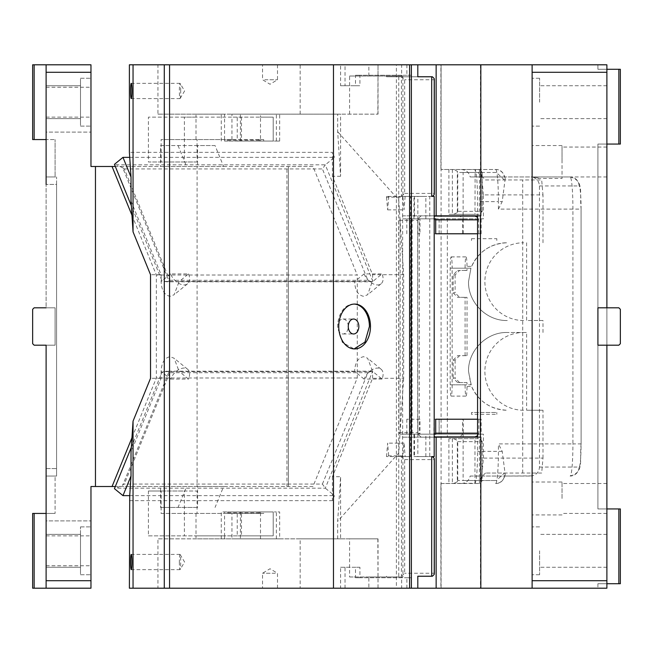 <?xml version="1.0" encoding="UTF-8"?>
<svg xmlns="http://www.w3.org/2000/svg" width="653" height="653" viewBox="0 0 653 653"><rect width="100%" height="100%" fill="white"/><g stroke="black" fill="none" stroke-linecap="round" stroke-linejoin="round"><path stroke-width="0.49" stroke-dasharray="3.27 2.45" d="M441.077 588.198L441.077 64.802L396.387 64.802L396.387 588.198L441.077 588.198L440.897 483.522L475.123 483.269C476.633 479.677 477.449 469.05 477.572 451.37L477.572 437.159L480.445 437.159L480.445 588.198M461.296 483.522C466.062 483.163 469.017 480.665 470.176 476.045L532.122 476.045L532.122 588.198L440.897 588.198L440.897 483.522L479.237 483.522M532.122 580.721L532.122 588.198L606.89 588.198L597.919 588.198L606.89 588.198L606.89 580.721L532.122 580.721L532.122 475.89C536.668 474.69 539.125 471.752 539.468 467.066L539.468 185.934C539.125 181.248 536.668 178.31 532.122 177.11L532.122 64.802L440.897 64.802L440.897 169.478L441.077 64.802M396.387 588.198L340.588 588.198L417.806 588.198L401.644 588.198L401.644 576.983L368.872 576.983L368.872 588.198L401.644 588.198M479.433 483.44L479.433 438.653L448.897 438.653L474.968 438.653L474.968 483.44M448.897 438.653L448.897 483.522M452.358 169.478L452.358 214.347L479.433 214.347L479.433 169.56L480.086 169.551L440.897 169.478L461.296 169.478C466.062 169.837 469.017 172.335 470.176 176.955L532.122 176.955L532.122 145.554L532.122 176.955L534.334 176.955L538.709 178.457L562.029 178.457L562.029 147.047L562.029 178.457M448.897 169.478L448.897 214.347L474.968 214.347L475.123 169.731A32.152 2.8 90 0 1 477.572 201.63L477.572 215.841L480.828 215.841M477.572 437.159L447.338 437.159L447.338 215.841L477.572 215.841M406.876 588.198L406.876 577.734L411.308 577.734L411.308 588.198M434.196 437.159L402.64 437.159L402.64 215.841L447.338 215.841M434.196 215.841L402.64 215.841M337.666 114.153L340.588 114.153L340.588 176.269L337.666 131.726L337.666 114.153L378.03 114.153L157.936 114.153L157.936 64.802L417.806 64.802L411.308 64.802L411.308 75.266L406.876 75.266L406.876 64.802L396.387 64.802M453.696 438.653L457.312 440.44L457.312 481.734L453.696 483.522M452.358 438.653L452.358 483.522M470.176 476.045L504.442 476.045L505.21 474.502L502.214 451.37L498.427 443.893L572.918 443.893L572.918 209.107L498.427 209.107L502.214 201.63L505.21 178.498L504.442 176.955L470.176 176.955M457.312 481.734L457.737 480.526L482.151 480.526L482.151 441.648L457.737 441.648L457.312 440.44M480.086 483.449L482.167 480.788L482.151 441.648M505.21 474.502C503.692 480.575 500.5 483.587 495.627 483.522A8.971 8.938 90 0 0 504.442 476.045L532.122 475.89M532.122 550.814L532.122 574.738L532.122 550.814M606.89 144.06L597.919 144.06L597.919 508.94L606.89 508.94L597.919 508.94L597.919 144.06L606.89 144.06L606.89 583.709L597.919 583.709L606.89 583.709L606.89 142.566L606.89 144.06L618.856 144.06L618.856 69.291L620.35 69.291L620.35 144.06L618.856 144.06M606.89 580.721L606.89 326.5L606.89 345.192L597.919 345.192L597.919 307.808L606.89 307.808L606.89 326.5L606.89 64.802L606.89 142.566L606.89 64.802L532.122 64.802L532.122 177.11M606.89 162.001L606.89 147.047L606.89 162.001M606.89 102.186L606.89 118.634L606.89 102.186M606.89 550.814L606.89 567.261L606.89 550.814M597.919 583.709L597.919 588.198L597.919 583.709M606.89 498.476L606.89 483.522L606.89 498.476M532.122 588.198L532.122 64.802M532.122 498.476L532.122 482.02L532.122 498.476M532.122 102.186L532.122 126.111L532.122 102.186M480.445 64.802L480.445 215.841M345.021 588.198L345.021 567.261L359.917 567.261L359.917 577.734L411.308 577.734M345.021 567.261L340.588 567.261L340.588 588.198M340.588 567.261L355.485 567.261L355.485 577.734L406.876 577.734M482.167 441.387L479.433 438.653L474.968 438.653M452.358 214.347L448.897 214.347M453.696 214.347L457.312 212.56L457.737 211.352L482.151 211.352L479.433 214.347L474.968 214.347M479.433 169.56L474.968 169.56M447.338 437.159L402.64 437.159M345.021 64.802L340.588 64.802L340.588 85.739L345.021 85.739L345.021 64.802L411.308 64.802M345.021 85.739L359.917 85.739L359.917 75.266L411.308 75.266M340.588 85.739L355.485 85.739L355.485 75.266L406.876 75.266M340.588 64.802L406.876 64.802M606.89 72.279L532.122 72.279M597.919 64.802L606.89 64.802L597.919 64.802L597.919 69.291L606.89 69.291L597.919 69.291L597.919 64.802M359.917 577.734L355.485 577.734M355.485 75.266L359.917 75.266M539.598 550.814L539.598 574.738L539.598 550.814M606.89 69.291L618.856 69.291M606.89 345.192L597.919 345.192L597.919 307.808L597.919 345.192L597.919 307.808L597.919 345.192L597.919 307.808L618.856 307.808L597.919 307.808L606.89 307.808L597.919 307.808L597.919 345.192L618.856 345.192L606.89 345.192L618.856 345.192L620.35 343.698L618.856 345.192L620.35 343.698L620.35 309.302L620.35 343.698L620.35 309.302L618.856 307.808L606.89 307.808M606.89 508.94L618.856 508.94L618.856 583.709L620.35 583.709L620.35 508.94L618.856 508.94M606.89 583.709L618.856 583.709M539.598 102.186L539.598 78.262L539.598 102.186M562.029 498.476L562.029 482.02L562.029 498.476M359.917 567.261L355.485 567.261M480.086 169.551L482.151 172.474L457.737 172.474L457.312 171.266L453.696 169.478M482.167 211.613L482.167 172.212L482.151 211.352M505.21 178.498C503.692 172.425 500.5 169.413 495.627 169.478L461.296 169.478M539.468 467.066L579.056 467.066A8.971 8.938 90 0 1 570.11 476.045A32.152 2.8 -90 0 0 572.918 443.893L581.105 443.893L581.072 209.107L572.918 209.107A32.152 2.8 -90 0 0 570.11 176.955L504.442 176.955A8.971 8.938 -90 0 0 495.627 169.478L479.237 169.478M355.485 85.739L359.917 85.739M539.468 185.934L579.056 185.934A8.971 8.938 -90 0 0 570.11 176.955L534.334 176.955C540.643 178.685 540.243 178.685 533.134 176.955L532.122 176.955L533.134 176.955M562.029 162.001L562.029 145.554L562.029 162.001M618.856 307.808L620.35 309.302L618.856 307.808M264.734 64.802L277.501 64.802L264.734 64.802M264.734 79.756L277.501 79.756L264.734 79.756M378.03 114.153L378.03 64.802L377.85 114.153M157.936 64.802L129.392 64.802M180.693 90.971A7.624 0.661 -90 0 0 180.122 83.429A7.624 0.661 -90 0 0 180.032 83.347A7.624 0.661 -90 0 0 179.363 90.971A7.624 0.661 -90 0 0 180.032 98.595A7.624 0.661 -90 0 0 180.122 98.513A7.624 0.661 -90 0 0 180.693 90.971M275.313 588.198L262.547 588.198L275.313 588.198M275.313 573.244L262.547 573.244L275.313 573.244M368.872 576.983L349.584 576.983L349.584 538.847L377.85 538.847L378.03 588.198L157.936 588.198L157.936 538.847L300.168 538.847L300.168 588.198M377.85 538.847L300.168 538.847M337.666 538.847L337.666 521.274L340.588 476.731L340.588 538.847L337.666 538.847L349.584 538.847M337.666 131.726L398.746 199.989L403.652 274.701L403.652 378.299L372.594 378.299L332.41 476.731L340.588 476.731M403.652 378.299L398.746 453.011L337.666 521.274M332.41 476.731L332.41 493.962L325.3 488.158L322.411 484.077L124.315 484.077L116.503 488.158L114.438 488.664M372.594 378.299L372.594 371.361L325.3 488.158L116.503 488.158M322.411 484.077L367.884 372.7L371.549 371.198L372.887 371.606L354.62 371.361C355.052 362.684 358.048 357.787 363.607 356.685L367.623 358.236L372.594 371.361M382.046 379.083L364.072 379.083A12.709 7.787 -50.8 0 1 377.548 368.072A12.709 7.787 -50.8 0 1 381.099 369.231A12.709 7.787 -50.8 0 1 382.046 379.083L372.887 371.606M364.072 379.083L354.914 371.606L179.379 371.606L354.62 371.361M367.884 372.7L169.78 372.7L168.996 371.777L122.674 485.244M164.083 371.606L162.026 372.112L170.564 379.083A12.709 7.787 -50.8 0 1 184.04 368.072A12.709 7.787 -50.8 0 1 187.591 369.231A12.709 7.787 -50.8 0 1 188.537 379.083L179.379 371.606L164.083 371.606L166.972 371.198L168.996 371.777M131.326 447.305L162.026 372.112L161.111 371.361C161.544 362.684 164.54 357.795 170.098 356.685L174.114 358.236L179.085 371.361M349.584 114.153L349.584 76.017L402.917 76.017L386.527 76.017L401.644 76.017L401.644 64.802M398.746 199.989L398.746 76.017M349.584 76.017L401.644 76.017M368.872 76.017L368.872 64.802M196.006 139.571L196.006 117.14L148.419 117.14L148.419 162.001L161.111 162.001L161.111 139.571L231.954 139.571L161.111 139.571M231.954 139.571L231.954 117.14L184.375 117.14L184.375 162.001L197.059 162.001L197.059 139.571M197.059 162.001L161.111 162.001M184.375 162.001L148.419 162.001M184.375 117.14L148.419 117.14M224.55 141.064L279.655 141.064L224.55 141.064L224.55 139.571L260.506 139.571L260.506 117.14L231.954 117.14L231.954 114.153L340.588 114.153M263.681 141.064L263.681 139.571L258.604 139.571L259.453 140.175L259.453 141.064L273.199 141.064L273.199 117.14L260.506 117.14L260.506 114.153L231.954 114.153M258.604 139.571L224.55 139.571L224.55 114.153L221.269 114.153L260.506 114.153M260.506 141.064L260.506 139.571L263.681 139.571M273.199 117.14L273.199 141.064L237.243 141.064L237.243 117.14L273.199 117.14M241.471 117.14L241.471 141.064M259.453 141.064L237.243 141.064M227.726 139.571L227.726 141.064L227.726 139.571M237.243 117.14L196.006 117.14L196.006 114.153L224.55 114.153M157.936 114.153L196.006 114.153M188.537 273.917A12.709 7.787 50.8 0 1 187.591 283.769A12.709 7.787 50.8 0 1 184.04 284.928A12.709 7.787 50.8 0 1 170.564 273.917L188.537 273.917L179.379 281.394L372.887 281.394L382.046 273.917L364.072 273.917L354.62 281.639L179.085 281.639L174.114 294.764L170.098 296.315C164.54 295.205 161.544 290.316 161.111 281.639L162.026 280.888L164.083 281.394L179.085 281.639M364.072 273.917A12.709 7.787 50.8 0 0 377.548 284.928A12.709 7.787 50.8 0 0 381.099 283.769A12.709 7.787 50.8 0 0 382.046 273.917M168.996 281.223L169.78 280.3L124.315 168.923L122.674 167.756L168.996 281.223L166.972 281.802L371.549 281.802L372.887 281.394L372.594 280.676L367.623 294.764L363.607 296.315C358.048 295.213 355.052 290.316 354.62 281.639M124.315 168.923L322.411 168.923L325.3 164.842L372.594 280.676L372.594 274.701L332.41 176.269L332.41 152.345L129.392 152.345M371.549 281.802L367.884 280.3L322.411 168.923M129.727 157.365L334.458 157.365L325.3 164.842L116.503 164.842L114.438 164.336M403.652 274.701L372.594 274.701M340.588 176.269L332.41 176.269M161.111 371.361L161.111 378.299L131.016 452.015M179.363 562.029A7.624 0.661 -90 0 0 180.032 569.653A7.624 0.661 -90 0 0 180.122 569.571A7.624 0.661 -90 0 0 180.693 562.029A7.624 0.661 -90 0 0 180.122 554.487A7.624 0.661 -90 0 0 180.032 554.405A7.624 0.661 -90 0 0 179.363 562.029M161.111 378.299L150.533 378.299M131.016 200.985L161.111 274.701L150.533 274.701M161.111 274.701L161.111 281.639M170.564 379.083L188.537 379.083M129.727 495.635L334.458 495.635L332.41 493.962L332.41 500.655L334.458 495.635M129.392 500.655L332.41 500.655M241.471 535.86L237.243 535.86L237.243 511.936L227.726 511.936L227.726 513.429L227.726 511.936L273.199 511.936L241.471 511.936L241.471 535.86L273.199 535.86L273.199 511.936L273.199 535.86L184.375 535.86L184.375 490.999L197.059 490.999L197.059 513.429L231.954 513.429L231.954 538.847L279.655 538.847L196.006 538.847L196.006 535.86L148.419 535.86L148.419 490.999L184.375 490.999M148.419 490.999L161.111 490.999L161.111 513.429L231.954 513.429M161.111 513.429L197.059 513.429M196.006 513.429L196.006 535.86L224.55 535.86L224.55 538.847M161.111 490.999L197.059 490.999M148.419 535.86L184.375 535.86M221.269 538.847L221.269 511.936L276.366 511.936L224.55 511.936L224.55 513.429L263.681 513.429L263.681 511.936M260.506 511.936L260.506 513.429L224.55 513.429L224.55 535.86L237.243 535.86M241.471 511.936L237.243 511.936M276.366 538.847L276.366 511.936L279.655 511.936L279.655 538.847M260.506 538.847L260.506 513.429L263.681 513.429M258.604 513.429L259.453 512.825L259.453 511.936M157.936 588.198L129.392 588.198M340.588 538.847L231.954 538.847M196.006 538.847L157.936 538.847M354.089 304.078A22.431 15.86 90 0 0 353.559 304.069A22.431 15.86 90 0 0 337.699 326.5A7.477 5.289 90 0 0 342.988 333.977A7.477 5.289 90 0 0 348.269 326.5A7.477 5.289 90 0 0 342.988 319.023A7.477 5.289 90 0 0 337.699 326.5L342.343 342.36L354.089 348.922M402.599 196.398L402.599 218.828L413.937 218.828L413.937 196.398L417.847 196.398L417.847 456.602L413.937 456.602L413.937 434.172L402.599 434.172L402.599 456.602L398.689 456.602L398.689 196.398L431.69 196.398M435.722 434.172L406.811 434.172L419.977 434.172L419.977 419.218L406.811 419.218L417.863 419.218L417.863 434.172L421.103 437.159L474.478 437.159L421.103 437.159M419.977 419.218L417.863 419.218M434.155 419.218L435.722 419.218L434.155 419.218L433.829 434.172L434.71 436.906M477.572 435.731L478.518 434.172L462.561 434.172L459.843 437.159M477.572 433.151L478.853 433.151L478.853 419.218L439.167 419.218L439.167 434.172L417.863 434.172M478.853 433.151L478.518 434.172M434.155 433.151L435.722 433.151M478.853 419.218L481.155 419.218L481.155 434.172L439.126 434.172L462.561 434.172L462.561 419.218M439.167 419.218L463.304 419.218L463.304 434.172M481.155 419.218L463.304 419.218M435.722 219.849L434.155 219.849L434.155 233.782L435.722 233.782L434.155 233.782M434.155 219.849L433.829 218.828L406.811 218.828L419.977 218.828L419.977 233.782L417.863 233.782L417.863 218.828L421.103 215.841L474.478 215.841L421.103 215.841M435.722 218.828L433.829 218.828L434.71 216.094M417.863 233.782L419.977 233.782M417.863 218.828L478.518 218.828L477.572 217.269M478.518 218.828L478.853 233.782L477.572 233.782L481.155 233.782L439.126 233.782L462.561 233.782L462.561 218.828L459.843 215.841M481.155 233.782L481.155 218.828L439.126 218.828L439.167 233.782M478.853 233.782L462.561 233.782M478.853 219.849L477.572 219.849M398.746 453.011L398.746 576.983L402.917 576.983L402.917 455.851L404.019 443.142L405.129 456.602L410.606 456.602L410.606 218.828L412.092 218.828L412.092 434.172L400.175 434.172L400.175 218.828L398.82 220.322L398.82 432.678L400.175 434.172L402.599 434.172M412.092 218.828L410.982 218.828L410.982 434.172L463.124 434.172L463.124 480.526L496.337 480.526L463.124 480.526M412.092 434.172L410.982 434.172M481.441 480.526L483.391 458.096L542.986 458.096L541.68 473.05L485.473 473.05L504.434 473.05L496.337 480.526M485.473 473.05L478.02 480.526M541.68 473.05L504.434 473.05M504.434 179.95L496.337 172.474L478.02 172.474L485.473 179.95L541.68 179.95L542.986 194.904L483.391 194.904L483.391 218.828L410.982 218.828M483.391 194.904L481.441 172.474L463.124 172.474L463.124 218.828M485.473 179.95L541.68 179.95M481.441 172.474L496.337 172.474M478.02 172.474L463.124 172.474M542.986 458.096L542.986 410.247L526.628 410.247L526.628 332.483L507.259 332.483L526.628 332.483M542.986 410.247L526.628 410.247M467.034 386.649L471.507 386.315A38.878 38.731 -90 0 0 507.275 410.247C490.55 409.48 478.633 401.505 471.507 386.315L468.528 371.361C467.989 350.588 486.558 331.944 507.259 332.483C486.575 331.944 468.005 350.588 468.536 371.361L470.935 384.821L467.034 384.821L467.034 382.617L465.083 382.617L465.083 384.821A11.289 0.988 90 0 0 466.062 396.11A11.289 0.988 90 0 0 467.034 386.649L467.034 384.821L452.137 384.821L452.137 268.179L467.034 268.179L467.034 266.351L471.507 266.351A11.289 0.988 90 0 1 471.507 266.685L471.507 266.685C478.633 251.495 490.55 243.52 507.259 242.753L507.259 242.753A38.878 38.731 -90 0 0 471.515 266.685L471.507 266.351M523.616 410.247A38.878 38.731 -90 0 1 484.885 371.361A38.878 38.731 -90 0 1 523.616 332.483M452.137 384.821L470.935 384.821M452.154 384.821A11.289 0.988 90 0 1 451.166 396.11A11.289 0.988 90 0 1 450.186 384.821L465.083 384.821M542.986 332.483L542.986 320.517L526.628 320.517L526.628 242.753M542.986 320.517L526.628 320.517M523.616 320.517A38.878 38.731 -90 0 1 484.885 281.639A38.878 38.731 -90 0 1 523.616 242.753M450.186 384.821L450.186 268.179A11.289 0.988 90 0 1 451.166 256.89A11.289 0.988 90 0 1 452.154 268.179L470.935 268.179L471.507 266.685M470.935 268.179L468.528 281.639C468.005 302.412 486.575 321.056 507.275 320.517C486.558 321.056 467.989 302.412 468.528 281.639L470.919 268.179L467.034 268.179L467.034 270.383L465.083 270.383L465.083 268.179A11.289 0.988 90 0 1 466.062 256.89A11.289 0.988 90 0 1 467.034 266.351M457.631 382.576L453.166 378.095L455.117 378.095L459.59 382.576L457.631 382.576L464.332 382.576A6.726 6.701 -90 0 1 465.083 382.617M453.166 360.146L457.631 355.665L467.034 355.616A6.726 6.701 -90 0 1 466.291 355.665L459.59 355.665L455.117 360.146L453.166 360.146L453.166 378.095M465.083 355.616L465.083 297.384L457.631 297.335L453.166 292.854L453.166 274.905L457.631 270.424L459.59 270.424L455.117 274.905L453.166 274.905M465.083 270.383A6.726 6.701 -90 0 1 464.332 270.424L457.631 270.424M467.034 270.383A6.726 6.701 -90 0 1 466.291 270.424L464.332 270.424M466.291 270.424L459.59 270.424M455.117 274.905L455.117 292.854L453.166 292.854M464.332 297.335L459.59 297.335L455.117 292.854M459.59 297.335L457.631 297.335M466.291 297.335A6.726 6.701 -90 0 1 467.034 297.384L465.083 297.384M467.034 355.616L467.034 297.384M466.291 355.665L464.332 355.665M459.59 355.665L457.631 355.665M455.117 360.146L455.117 378.095M459.59 382.576L464.332 382.576M466.291 382.576A6.726 6.701 -90 0 1 467.034 382.617M522.718 473.05L522.718 179.95M542.986 242.753L542.986 194.904M481.155 434.172L483.391 434.172L483.391 458.096M483.391 434.172L463.124 434.172M402.599 456.602L398.689 456.602M413.937 196.398L425.854 196.398L414.516 196.398L414.516 218.828L425.854 218.828L425.854 196.398M402.599 218.828L410.606 218.828L410.606 196.398L403.636 196.398L414.516 196.398M413.937 218.828L419.332 218.828L417.716 220.322L398.82 220.322M425.854 218.828L414.516 218.828M417.847 196.398L429.764 196.398L429.764 456.602L434.196 456.602M398.82 432.678L417.716 432.678L417.716 220.322M425.854 456.602L425.854 434.172L414.516 434.172L414.516 456.602L425.854 456.602L414.516 456.602M413.937 434.172L425.854 434.172M413.937 456.602L429.764 456.602M417.847 456.602L431.69 456.602M417.806 576.232L432.376 576.232M386.527 576.232L386.527 576.983L401.644 576.983M386.527 576.983L402.917 576.983M434.196 196.398L429.764 196.398M401.424 576.232L404.664 573.244L404.664 459.59L401.424 456.602L401.424 576.232M410.606 456.602L388.739 456.602L387.637 443.142L386.527 456.602L388.739 456.602M405.129 456.602L386.527 456.602M414.516 434.172L434.196 434.172M417.716 432.678L419.332 434.172L419.332 218.828L434.196 218.828M410.606 196.398L398.689 196.398M483.391 218.828L481.155 218.828M377.85 588.198L368.872 588.198M170.564 273.917L162.026 280.888L131.326 205.695M122.674 167.756L116.503 164.842M166.972 281.802L164.083 281.394M334.458 157.365L332.41 152.345M432.376 76.768L386.527 76.768L386.527 76.017M386.527 76.768L417.806 76.768M401.424 196.398L404.664 193.41L404.664 79.756L401.424 76.768L401.424 196.398L403.636 196.398L386.527 196.398L401.424 196.398M405.129 196.398L404.019 209.858L402.917 197.149L402.917 76.017M386.527 196.398L386.527 197.149L402.917 197.149M388.739 196.398L387.637 209.858L386.527 197.149M398.746 576.983L349.584 576.983M471.507 240.516L471.507 238.68A11.289 0.988 90 0 1 471.515 240.516L471.507 240.516M471.507 238.68L496.827 238.68A11.289 0.988 90 0 1 496.843 240.516M496.827 240.516L496.827 238.68M496.843 412.484L496.827 414.32A11.289 0.988 90 0 0 496.843 412.484L471.515 412.484A11.289 0.988 90 0 1 471.507 414.32L496.827 414.32M471.507 414.32L471.507 412.484L496.827 412.484M80.507 102.186L80.507 118.634L80.507 102.186C80.507 133.057 80.507 133.057 80.507 102.186C80.507 133.057 80.507 133.057 80.507 102.186C80.507 71.324 80.507 71.324 80.507 102.186C80.507 71.324 80.507 71.324 80.507 102.186C80.507 80.964 80.507 80.964 80.507 102.186C80.507 80.964 80.507 80.964 80.507 102.186L80.507 118.634L80.507 102.186C80.507 133.057 80.507 133.057 80.507 102.186C80.507 133.057 80.507 133.057 80.507 102.186C80.507 71.324 80.507 71.324 80.507 102.186C80.507 71.324 80.507 71.324 80.507 102.186M46.11 102.186L46.11 118.634L46.11 102.186M90.971 102.186L90.971 126.111L90.971 102.186M90.971 72.279L90.971 64.802L46.11 64.802L46.11 72.279L90.971 72.279L90.971 166.491L288.365 166.491L288.365 486.509L197.092 486.509L197.092 166.491M34.144 64.802L46.11 64.802L46.11 139.571L55.081 139.571L34.144 139.571L34.144 64.802L32.65 64.802L32.65 139.571L34.144 139.571M197.092 486.509L90.971 486.509L90.971 580.721L46.11 580.721L46.11 520.906L90.971 520.906L46.11 520.906L46.11 345.192L34.144 345.192L32.65 343.698L32.65 309.302L34.144 307.808L46.11 307.808L46.11 64.802M34.144 588.198L34.144 513.429L32.65 513.429L32.65 588.198L90.971 588.198L90.971 580.721M46.11 580.721L46.11 588.198M90.971 550.814L90.971 574.738L90.971 550.814M46.11 550.814L46.11 567.261L46.11 550.814M46.11 514.923L46.11 586.704L46.11 514.923M46.11 468.568L56.574 468.568L56.574 476.045L46.11 476.045L46.11 513.429L55.081 513.429L46.11 513.429L46.11 476.045L55.081 476.045L55.081 513.429L55.081 476.045L46.11 476.045L46.11 468.568L46.11 476.045L56.574 476.045L56.574 176.955L56.574 184.432L46.11 184.432L56.574 184.432L56.574 468.568L46.11 468.568L46.11 345.192L34.144 345.192L32.65 343.698L32.65 309.302L32.65 343.698L34.144 345.192L55.081 345.192L55.081 307.808L34.144 307.808L55.081 307.808L55.081 345.192L46.11 345.192M34.144 513.429L46.11 513.429M95.46 486.509L95.46 166.491M215.057 145.554L160.581 145.554L160.581 166.491L197.59 166.491L197.59 145.554L215.057 145.554L223.604 166.491L197.59 166.491M197.59 145.554L160.581 145.554M178.049 145.554L186.595 166.491L115.32 166.491M160.581 166.491L186.595 166.491M131.955 215.245L156.353 275.003L156.353 377.997L131.955 437.755M223.604 166.491L312.958 166.491L357.264 275.003L156.353 275.003M312.958 166.491L286.945 166.491L288.365 166.491L288.365 486.509L286.945 486.509L286.945 166.491M286.945 486.509L312.958 486.509L357.264 377.997L357.264 275.003M357.264 377.997L156.353 377.997M160.581 507.446L197.59 507.446L197.59 486.509L160.581 486.509L160.581 507.446L197.59 507.446M160.581 486.509L186.595 486.509L178.049 507.446M197.59 486.509L223.604 486.509L215.057 507.446M312.958 486.509L223.604 486.509M186.595 486.509L115.32 486.509M46.11 184.432L46.11 176.955L55.081 176.955L55.081 139.571L55.081 176.955L46.11 176.955L46.11 139.571M80.507 550.814L80.507 526.889L80.507 550.814C80.507 581.676 80.507 581.676 80.507 550.814C80.507 581.676 80.507 581.676 80.507 550.814L80.507 574.738L80.507 550.814C80.507 572.036 80.507 572.036 80.507 550.814C80.507 572.036 80.507 572.036 80.507 550.814C80.507 529.591 80.507 529.591 80.507 550.814C80.507 529.591 80.507 529.591 80.507 550.814M32.65 309.302L34.144 307.808L32.65 309.302M46.11 72.279L46.11 132.094L90.971 132.094L46.11 132.094L46.11 307.808M46.11 176.955L56.574 176.955L46.11 176.955M277.501 64.802L277.501 79.756L270.024 84.245L262.547 79.756L262.547 64.802M180.122 98.513L184.595 90.971L180.122 83.429M277.501 588.198L277.501 573.244L270.024 568.755L262.547 573.244L262.547 588.198M180.122 554.487L184.595 562.029L180.122 569.571M495.627 483.522A32.152 2.8 -90 0 0 498.427 451.37L477.572 451.37M502.214 451.37L498.427 451.37L498.427 443.893M498.427 209.107L498.427 201.63L477.572 201.63M457.737 480.526L457.737 441.648M495.627 169.478A32.152 2.8 90 0 1 498.427 201.63L502.214 201.63M570.11 476.045C584.402 472.29 579.423 461.034 581.105 443.893L581.072 443.893A23.181 2.016 90 0 1 579.056 467.066M581.105 443.893L581.072 209.107A23.181 2.016 90 0 0 579.056 185.934M457.737 211.352L457.737 172.474M457.312 212.56L457.312 171.266M300.168 114.153L300.168 64.802M240.418 141.064L240.418 114.153M276.366 141.064L276.366 114.153M259.453 140.175L227.726 140.175M169.78 372.7L124.315 484.077M227.726 512.825L259.453 512.825M240.418 511.936L240.418 538.847M463.304 233.782L463.304 218.828M450.186 268.179L465.083 268.179M404.664 459.59L434.294 459.59L434.294 573.244L404.664 573.244M402.917 455.851L386.527 455.851M169.78 280.3L367.884 280.3M404.664 193.41L434.294 193.41L434.294 79.756L404.664 79.756M539.598 526.889L532.122 526.889L539.598 526.889M539.598 574.738L532.122 574.738L539.598 574.738M606.89 176.955L562.029 176.955M606.89 147.047L562.029 147.047M606.89 118.634L539.598 118.634L606.89 118.634M606.89 85.739L539.598 85.739L606.89 85.739M606.89 567.261L539.598 567.261L606.89 567.261M606.89 534.366L539.598 534.366L606.89 534.366M606.89 513.429L562.029 513.429M606.89 483.522L562.029 483.522M562.029 482.02L532.122 482.02M562.029 514.923L532.122 514.923M539.598 78.262L532.122 78.262L539.598 78.262M539.598 126.111L532.122 126.111L539.598 126.111M562.029 145.554L532.122 145.554M570.11 176.955C584.402 180.71 579.423 191.966 581.105 209.107M180.032 83.347L131.237 83.347M180.032 98.595L131.237 98.595M378.03 538.847L378.03 588.198M381.099 369.231L367.623 358.236M371.549 371.198L166.972 371.198M187.591 369.231L174.114 358.236M221.269 141.064L221.269 114.153M279.655 141.064L279.655 114.153M187.591 283.769L174.114 294.764M381.099 283.769L367.623 294.764M180.032 569.653L131.237 569.653M180.032 554.405L131.237 554.405M353.559 304.069L354.62 304.069M342.988 333.977L353.559 333.977M342.988 319.023L353.559 319.023M353.559 348.931L354.62 348.931M406.811 419.218L406.811 434.172M439.126 419.218L439.126 434.172M406.811 233.782L406.811 218.828M439.126 233.782L439.126 218.828M451.166 396.11L466.062 396.11M451.166 256.89L466.062 256.89M404.019 443.142L387.637 443.142M387.637 209.858L404.019 209.858M46.11 118.634L80.507 118.634L46.11 118.634M80.507 126.111L90.971 126.111L80.507 126.111M46.11 535.86L90.971 535.86M46.11 565.767L90.971 565.767M46.11 567.261L80.507 567.261L46.11 567.261M46.11 534.366L80.507 534.366L46.11 534.366M80.507 526.889L90.971 526.889L80.507 526.889M80.507 574.738L90.971 574.738L80.507 574.738M46.11 85.739L80.507 85.739L46.11 85.739M80.507 78.262L90.971 78.262L80.507 78.262M46.11 87.233L90.971 87.233M46.11 117.14L90.971 117.14"/><path stroke-width="0.98" d="M606.89 580.721L532.122 580.721L532.122 64.802L606.89 64.802L606.89 307.808L597.919 307.808L597.919 345.192L606.89 345.192L606.89 588.198L480.828 588.198L480.828 437.159L434.196 437.159M432.376 456.602L434.212 458.382L434.294 459.59L434.212 574.452L432.376 576.232L417.806 576.232L417.806 588.198L480.828 588.198M436.139 588.198L436.139 437.159M532.122 64.802L436.139 64.802L436.139 215.841L434.196 215.841M436.139 64.802L129.392 64.802L129.392 152.345L131.016 177.061L131.016 200.985L133.049 231.856L133.049 64.802M532.122 580.721L532.122 588.198M480.445 215.841L480.445 437.159M477.572 437.159L477.572 215.841M436.139 215.841L480.828 215.841L480.828 64.802M606.89 72.279L532.122 72.279M618.856 583.709L618.856 508.94L620.35 508.94L620.35 583.709L606.89 583.709M618.856 508.94L606.89 508.94M606.89 307.808L618.856 307.808L620.35 309.302L620.35 343.698L618.856 345.192L606.89 345.192M618.856 144.06L620.35 144.06L620.35 69.291L618.856 69.291L618.856 144.06L606.89 144.06M618.856 69.291L606.89 69.291M130.576 90.971A7.624 0.661 -90 0 0 131.237 98.595A7.624 0.661 -90 0 0 131.906 90.971A7.624 0.661 -90 0 0 131.237 83.347A7.624 0.661 -90 0 0 130.576 90.971M122.976 495.635L129.727 495.635L131.016 475.939L122.976 495.635L114.438 488.664L131.326 447.305M131.016 475.939L131.016 452.015L133.049 421.144L133.049 588.198L129.392 588.198L129.727 495.635M130.576 562.029A7.624 0.661 -90 0 0 131.237 569.653A7.624 0.661 -90 0 0 131.906 562.029A7.624 0.661 -90 0 0 131.237 554.405A7.624 0.661 -90 0 0 130.576 562.029M133.049 231.856L150.533 274.701L150.533 378.299L133.049 421.144M370.48 326.5A22.431 15.86 90 0 0 354.62 304.069A22.431 15.86 90 0 0 338.752 326.5A22.431 15.86 90 0 0 354.62 348.931A22.431 15.86 90 0 0 370.48 326.5M354.089 348.922L364.962 342.099L369.418 326.5A22.431 15.86 90 0 0 354.089 304.078M348.269 326.5A7.477 5.289 90 0 0 353.559 333.977A7.477 5.289 90 0 0 358.848 326.5A7.477 5.289 90 0 0 353.559 319.023A7.477 5.289 90 0 0 348.269 326.5M417.806 588.198L169.568 588.198L169.568 64.802M333.471 588.198L333.471 64.802M409.602 588.198L409.602 64.802M411.374 588.198L411.374 64.802M432.376 196.398L434.212 194.618L434.212 78.548L434.294 79.756L434.212 78.548L432.376 76.768L417.806 76.768L417.806 64.802M431.69 576.232L431.69 456.602L434.196 456.602L434.196 196.398L431.69 196.398L431.69 76.768M435.747 437.159L434.196 436.514M474.478 437.159L477.572 435.731M435.722 433.151L477.572 433.151M435.722 419.218L477.572 419.218L435.722 419.218L435.722 434.172L434.196 434.172M435.722 233.782L477.572 233.782L435.722 233.782L435.722 218.828L434.196 218.828M435.747 215.841L434.196 216.486M474.478 215.841L477.572 217.269M477.572 219.849L435.722 219.849M434.212 574.452L434.294 573.244L434.212 574.452M169.568 588.198L133.049 588.198M164.278 588.198L164.278 64.802M131.326 205.695L114.438 164.336L122.976 157.365L131.016 177.061M122.976 157.365L129.727 157.365M434.294 193.41L434.212 194.618L434.294 193.41M34.144 64.802L34.144 139.571L32.65 139.571L32.65 64.802L90.971 64.802L90.971 166.491L95.46 166.491L95.46 486.509L90.971 486.509L90.971 580.721L46.11 580.721L46.11 345.192L46.11 468.568M34.144 139.571L46.11 139.571M46.11 184.432L46.11 64.802M90.971 72.279L46.11 72.279M46.11 307.808L34.144 307.808L32.65 309.302L32.65 343.698L34.144 345.192L46.11 345.192M46.11 580.721L46.11 588.198L32.65 588.198L32.65 513.429L46.11 513.429M90.971 580.721L90.971 588.198L46.11 588.198M34.144 588.198L34.144 513.429M115.32 166.491L112.047 166.491L131.955 215.245M112.047 166.491L95.46 166.491M131.955 437.755L112.047 486.509L115.32 486.509M95.46 486.509L112.047 486.509M475.849 436.906L434.71 436.906M434.71 216.094L475.849 216.094M434.327 459.181L434.327 573.652M434.327 79.348L434.327 193.819"/></g></svg>

